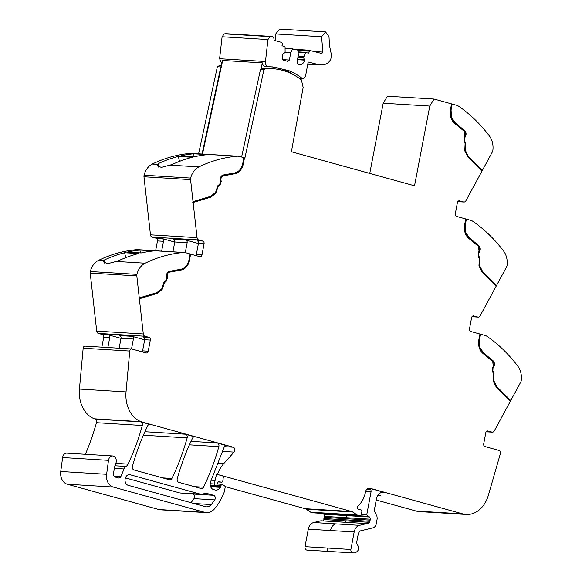 <?xml version="1.0" encoding="UTF-8"?>
<svg xmlns="http://www.w3.org/2000/svg" width="582" height="582" viewBox="0 0 582 582"><rect width="100%" height="100%" fill="white"/><g stroke="black" fill="none" stroke-linecap="round" stroke-linejoin="round"><path stroke-width="0.87" d="M238.089 156.209A11.378 8.73 93.5 0 1 239.478 156.442L243.851 157.649L242.745 163.564C241.479 169.013 238.685 172.156 234.364 172.985L223.037 175.044C221.044 175.815 220.134 177.532 220.323 180.194L220.556 181.7L219.749 184.123L217.806 185.738L215.529 192.489L210.604 196.352L193.028 201.634L190.569 179.62A3.412 2.619 93.5 0 1 190.67 178.07L144.074 175.226A17.067 13.102 -86.5 0 1 152.302 164.059A170.672 130.994 -86.5 0 1 152.339 164.037A170.672 130.994 -86.5 0 1 153.437 163.513A170.672 130.994 -86.5 0 1 157.511 161.68A170.672 130.994 -86.5 0 1 190.525 153.372A11.378 8.73 -86.5 0 1 191.493 153.364L238.089 156.209A11.378 8.73 93.5 0 0 237.114 156.216A170.672 130.994 93.5 0 0 198.891 166.903A17.067 13.102 93.5 0 0 190.67 178.07M243.836 157.722L244.913 157.94L263.952 69.564L264.373 69.702A2.277 1.746 93.5 0 1 265.741 68.712A83.626 64.187 93.5 0 1 272.42 68.669A83.626 64.187 93.5 0 1 301.403 79.887L303.149 87.453L291.386 151.764L414.529 185.789L429.785 106.055L383.196 103.21L387.437 96.248L405.894 97.325L387.437 96.248M202.063 154.004L220.818 66.93L221.24 67.068M263.952 69.564L260.496 69.353L241.61 157.031M272.42 68.669L268.964 68.458A83.626 64.187 93.5 0 0 262.286 68.501L260.918 69.491M244.127 157.802L243.021 163.717C241.661 169.558 238.671 172.927 234.037 173.814L222.775 175.859C221.175 176.477 220.454 177.845 220.607 179.984L220.84 181.489L219.727 184.814L217.784 186.429L215.493 193.195L210.466 197.131L192.758 202.449L193.028 201.634M220.818 66.93L217.362 66.719L198.608 153.794M221.524 65.751L219.152 65.868A2.277 1.746 93.5 0 0 217.843 66.748M144.074 175.226A3.412 2.619 -86.5 0 0 143.972 176.775L150.462 234.815L197.051 237.66L193.122 202.471L210.837 197.153L215.857 193.217L218.148 186.451L220.091 184.836L221.204 181.511L220.971 180.005C220.818 177.874 221.538 176.499 223.139 175.88L234.4 173.836C239.027 172.949 242.025 169.58 243.385 163.738L244.491 157.824M210.837 197.153L210.466 197.131M193.122 202.471L192.758 202.449M155.634 250.755L157.475 240.919A2.277 1.746 93.5 0 0 156.194 238.227L152.106 237.1L198.695 239.944L202.783 241.072A2.277 1.746 93.5 0 1 204.064 243.763L201.983 254.887A2.277 1.746 93.5 0 1 200.143 256.691A2.277 1.746 93.5 0 1 199.866 256.647L190.372 254.101L189.266 260.016L190.736 254.123M174.745 242.061L162.196 238.591A2.277 1.746 93.5 0 1 163.484 241.29L161.643 251.118M198.411 243.509L185.854 240.039A2.277 1.746 93.5 0 1 187.142 242.73L185.287 252.632M202.783 241.072L197.145 240.73A2.277 1.746 93.5 0 1 198.426 243.422L196.345 254.545L201.983 254.887M185.723 252.741L190.103 253.948L188.997 259.863C187.724 265.319 184.93 268.462 180.616 269.284L169.289 271.343C167.289 272.114 166.387 273.831 166.576 276.494L166.808 278L166.001 280.422L164.059 282.037L161.781 288.788L156.849 292.651L139.273 297.933L136.814 275.919A3.412 2.619 -86.5 0 1 136.916 274.369A17.067 13.102 -86.5 0 1 145.144 263.202A170.672 130.994 -86.5 0 1 183.366 252.515A11.378 8.73 -86.5 0 1 184.334 252.508A11.378 8.73 -86.5 0 1 185.723 252.741M136.916 274.369L90.326 271.525A3.412 2.619 -86.5 0 0 90.225 273.082L96.714 331.114L143.303 333.959L139.367 298.77L157.082 293.452L162.102 289.516L164.393 282.75L166.336 281.135L167.449 277.81L167.223 276.305C167.07 274.173 167.791 272.798 169.391 272.18L180.653 270.135C185.28 269.248 188.27 265.879 189.63 260.038M157.082 293.452L161.738 289.494L164.029 282.728L165.972 281.113L167.085 277.789L166.859 276.283C166.707 274.151 167.427 272.776 169.027 272.158L180.289 270.113C184.916 269.226 187.906 265.858 189.266 260.016M156.718 293.43L139.003 298.748L139.273 297.933M139.367 298.77L139.003 298.748M96.714 331.114A2.845 2.183 93.5 0 0 98.351 333.399L102.439 334.526L108.448 334.89L120.998 338.36M144.656 339.808L132.107 336.338A2.277 1.746 -86.5 0 1 133.387 339.03L131.532 348.967M85.314 346.174A2.277 1.746 93.5 0 0 85.03 346.13L131.627 348.974A2.277 1.746 93.5 0 1 131.903 349.018L146.118 352.947A2.277 1.746 93.5 0 0 146.395 352.99A2.277 1.746 93.5 0 0 148.235 351.186L150.316 340.063A2.277 1.746 93.5 0 0 149.036 337.371L144.947 336.243A2.845 2.183 93.5 0 1 143.303 333.959M149.036 337.371L143.39 337.029A2.277 1.746 93.5 0 1 144.671 339.721L142.59 350.844L148.235 351.186M85.03 346.13A2.277 1.746 93.5 0 0 83.161 348.203L79.436 389.067A28.445 21.832 93.5 0 0 94.408 418.807L116.611 420.168A28.445 21.832 93.5 0 0 116.655 420.182L140.313 421.623A28.445 21.832 93.5 0 0 141.804 422.11L142.532 422.154A28.445 21.832 93.5 0 1 126.032 391.912L129.75 351.048A2.277 1.746 93.5 0 1 131.627 348.974M225.125 486.588L305.128 508.69A5.704 4.38 93.5 0 1 306.19 509.185L310.664 512.182L357.253 515.026L352.787 512.029A5.704 4.38 93.5 0 0 351.717 511.534L217.45 474.439A31.29 24.015 -86.5 0 1 223.844 463.49L234.037 452.105A2.845 2.183 93.5 0 0 234.779 449.246A2.845 2.183 93.5 0 0 233.164 447.194L142.532 422.154M149.399 424.358L141.804 422.11M194.243 436.747L185.622 434.216A2.845 2.183 93.5 0 1 187.157 437.882A199.117 152.833 93.5 0 1 171.879 478.469A2.845 2.183 93.5 0 1 169.871 479.844A2.845 2.183 93.5 0 1 169.522 479.786L133.976 469.965A2.845 2.183 93.5 0 1 132.441 466.298C136.392 452.076 141.491 438.544 147.741 425.718A2.845 2.183 93.5 0 1 149.749 424.343A2.845 2.183 93.5 0 1 150.098 424.402M225.918 445.499L217.304 442.967A2.845 2.183 93.5 0 1 218.839 446.634A199.117 152.833 93.5 0 1 203.533 487.214A2.845 2.183 93.5 0 1 201.525 488.589A2.845 2.183 93.5 0 1 201.176 488.531L178.776 482.34A2.845 2.183 93.5 0 1 177.248 478.673C181.206 464.451 186.32 450.926 192.584 438.101A2.845 2.183 93.5 0 1 194.592 436.733A2.845 2.183 93.5 0 1 194.941 436.791M217.45 474.439L224.732 476.607A1.71 1.31 93.5 0 0 224.528 476.571A1.71 1.31 93.5 0 0 223.328 477.393A1.71 1.31 93.5 0 0 223.117 478.528A2.845 2.183 93.5 0 1 223.073 479.532L222.79 481.045A1.426 1.091 93.5 0 1 221.56 482.158L218.985 481.751A1.426 1.091 93.5 0 0 217.857 482.522L216.926 484.777A1.426 1.091 93.5 0 1 215.704 485.519L215.064 485.344A1.135 0.873 93.5 0 1 214.423 483.998L215.085 480.426A31.29 24.015 -86.5 0 1 216.351 475.465A31.29 24.015 -86.5 0 1 216.722 474.395M376.219 500.018L416.123 511.04L462.719 513.884L369.999 488.269A5.129 3.936 93.5 0 0 369.374 488.167A5.129 3.936 93.5 0 0 368.69 488.203A4.78 3.667 93.5 0 0 365.511 491.943A22.756 17.467 93.5 0 1 357.755 506.173A1.564 1.2 93.5 0 0 357.224 507.904A1.579 1.215 93.5 0 0 357.806 508.857A9.145 7.02 93.5 0 0 360.564 509.825L360.876 509.847A1.426 1.091 93.5 0 1 361.844 511.563L361.298 514.452A1.426 1.091 93.5 0 1 360.265 515.579L359.45 515.637A5.725 4.394 93.5 0 1 359.014 515.637A5.725 4.394 93.5 0 1 357.253 515.026M486.174 431.764L491.994 432.113L487.905 430.986A2.277 1.746 93.5 0 0 487.629 430.942A2.277 1.746 93.5 0 0 485.788 432.746L483.707 443.87A2.277 1.746 93.5 0 0 484.988 446.561L499.203 450.49A2.277 1.746 93.5 0 1 500.425 453.451L488.363 495.282A28.445 21.832 93.5 0 1 466.189 514.466A28.445 21.832 93.5 0 1 462.719 513.884M479.91 334.09L479.088 340.084L479.532 347.505L483.293 352.983L492.772 360.789L493.98 362.972L492.51 370.705L493.689 373.178L493.332 380.461L496.402 386.535L510.37 400.532L510.116 401.005M471.98 316.695L477.8 317.045L473.712 315.917A2.277 1.746 93.5 0 0 473.435 315.873A2.277 1.746 93.5 0 0 471.595 317.67L469.514 328.801A2.277 1.746 93.5 0 0 470.794 331.493L479.924 334.017L478.819 339.932C477.96 345.912 479.466 350.524 483.322 353.754L492.75 361.509L493.238 366.369L492.496 367.606L492.314 371.192L493.492 373.666L493.15 380.97L496.271 387.161L510.363 401.245L494.285 430.92A2.845 2.183 93.5 0 1 492.336 432.171A2.845 2.183 93.5 0 1 491.994 432.113M520.788 381.996L510.741 400.554L496.766 386.557L493.703 380.483L494.053 373.2L492.874 370.727L493.005 368.115L493.747 366.886C494.867 364.579 494.664 362.557 493.136 360.811L483.657 353.005L479.903 347.527L479.452 340.106L480.565 334.192L484.937 335.399A11.378 8.73 -86.5 0 1 487.149 336.44A170.672 130.994 -86.5 0 1 517.805 366.158A17.067 13.102 -86.5 0 1 521.246 380.541A3.412 2.619 -86.5 0 1 520.788 381.996M510.37 400.532L510.741 400.554M480.194 334.17L480.565 334.192M465.716 219.021L464.894 225.016L465.338 232.429L469.099 237.914L478.579 245.72L479.786 247.903L478.317 255.636L479.495 258.11L479.139 265.392L482.209 271.467L496.177 285.456L495.915 285.944M457.787 201.619L463.607 201.976L459.518 200.848A2.277 1.746 93.5 0 0 459.242 200.805A2.277 1.746 93.5 0 0 457.401 202.601L455.32 213.725A2.277 1.746 93.5 0 0 456.601 216.424L465.731 218.941L464.625 224.863C463.767 230.843 465.273 235.448 469.128 238.678L478.557 246.441L479.044 251.3L478.302 252.537L478.12 256.124L479.299 258.597L478.957 265.901L482.078 272.092L496.162 286.191L480.092 315.851A2.845 2.183 93.5 0 1 478.142 317.103A2.845 2.183 93.5 0 1 477.8 317.045M506.595 266.927L496.548 285.478L482.573 271.488L479.51 265.414L479.859 258.132L478.68 255.658L478.811 253.046L479.553 251.81C480.674 249.511 480.47 247.488 478.942 245.742L469.463 237.936L465.709 232.451L465.258 225.038L466.371 219.123L470.743 220.331A11.378 8.73 -86.5 0 1 472.955 221.371A170.672 130.994 -86.5 0 1 503.612 251.082A17.067 13.102 -86.5 0 1 507.053 265.472A3.412 2.619 -86.5 0 1 506.595 266.927M496.177 285.456L496.548 285.478M466.007 219.101L466.371 219.123M451.523 103.952L450.701 109.94L451.145 117.36L454.906 122.846L464.385 130.644L465.593 132.834L464.123 140.56L465.302 143.041L464.945 150.323L468.015 156.398L481.983 170.388L481.721 170.875M429.785 106.055L434.056 99.042L451.537 103.872L450.432 109.787C449.573 115.774 451.079 120.379 454.935 123.61L464.363 131.372L464.851 136.232L464.109 137.468L463.927 141.048L465.105 143.528L464.763 150.833L467.884 157.016L481.969 171.123L465.898 200.783A2.845 2.183 93.5 0 1 463.949 202.034A2.845 2.183 93.5 0 1 463.607 201.976M492.401 151.858L482.354 170.41L468.379 156.42L465.316 150.345L465.665 143.063L464.487 140.582L464.618 137.978L465.36 136.741C466.48 134.442 466.277 132.412 464.749 130.674L455.269 122.867L451.516 117.382L451.065 109.969L452.178 104.047L456.55 105.262A11.378 8.73 -86.5 0 1 458.762 106.302A170.672 130.994 -86.5 0 1 489.418 136.013A17.067 13.102 -86.5 0 1 492.859 150.403A3.412 2.619 -86.5 0 1 492.401 151.858M481.983 170.388L482.354 170.41M434.056 99.042L405.894 97.325M451.814 104.025L452.178 104.047M179.314 156.493L178.361 156.434A170.672 130.994 -86.5 0 0 158.159 163.688L157.147 165.564L161.309 167.42L172.083 164.539A170.672 130.994 -86.5 0 1 192.286 157.286L179.307 156.493M193.682 153.772A170.672 130.994 -86.5 0 0 180.98 155.809L194.905 156.66A170.672 130.994 -86.5 0 1 207.607 154.623L193.682 153.772L194.119 156.616M195.93 255.556A2.277 1.746 93.5 0 0 196.345 254.545M90.326 271.525A17.067 13.102 -86.5 0 1 98.547 260.358A170.672 130.994 -86.5 0 1 136.77 249.671A11.378 8.73 -86.5 0 1 137.745 249.663L184.334 252.508M101.865 347.156L103.727 337.218A2.277 1.746 93.5 0 0 102.439 334.526M103.727 337.218L109.729 337.589A2.277 1.746 93.5 0 0 108.448 334.89M142.183 351.855A2.277 1.746 93.5 0 0 142.59 350.844M114.909 465.767L126.054 466.444A5.973 4.583 93.5 0 0 128.025 464.116A199.117 152.833 93.5 0 0 142.321 425.493A2.845 2.183 93.5 0 0 141.011 421.906A28.445 21.832 93.5 0 0 140.313 421.623M126.054 466.444A5.689 4.365 93.5 0 0 124.039 468.961L120.925 476.476A2.845 2.183 93.5 0 1 118.83 478.026A2.845 2.183 93.5 0 1 118.488 477.968L115.44 477.131A3.412 2.619 93.5 0 1 113.519 473.086L114.763 466.429A8.534 6.548 93.5 0 1 115.658 463.738A5.122 3.929 93.5 0 0 112.675 455.961A5.122 3.929 93.5 0 0 109.081 458.398A5.122 3.929 93.5 0 0 108.492 460.347L106.615 474.294A11.378 8.73 93.5 0 0 113.148 487.025L204.74 512.327A14.223 10.92 93.5 0 0 206.479 512.618A14.223 10.92 93.5 0 0 214.576 508.763A54.046 41.482 93.5 0 0 222.593 495.966A54.053 41.489 93.5 0 0 224.23 492.037A2.852 2.19 93.5 0 0 224.405 491.441L225.176 487.316A1.135 0.873 93.5 0 0 224.768 486.079L222.462 484.42L220.847 485.381L216.722 485.126M217.261 483.962L222.462 484.42M226.616 445.543A2.845 2.183 93.5 0 0 226.267 445.485A2.845 2.183 93.5 0 0 224.266 446.852L210.48 482.034A5.689 4.365 93.5 0 0 213.499 489.535L215.02 489.957A6.831 5.245 93.5 0 0 215.849 490.095A6.831 5.245 93.5 0 0 220.374 487.352A1.426 1.091 93.5 0 0 220.578 486.792L220.847 485.381M200.135 494.089A8.534 6.548 93.5 0 0 201.183 494.264A8.534 6.548 93.5 0 0 204.42 493.391A2.845 2.183 93.5 0 1 205.497 493.092A2.845 2.183 93.5 0 1 205.846 493.15L213.609 495.297A2.845 2.183 93.5 0 1 214.729 499.887A47.899 36.768 93.5 0 1 211.23 504.558A8.534 6.548 93.5 0 1 206.406 506.827A8.534 6.548 93.5 0 1 205.366 506.653L128.2 485.33A5.405 4.147 93.5 0 1 125.086 479.364A5.405 4.147 93.5 0 1 129.517 474.65A5.405 4.147 93.5 0 1 130.179 474.767L200.135 494.089L180.515 493.005M158.159 163.688L158.697 167.165M179.489 161.36L178.361 156.434M172.927 251.81L174.767 241.974A2.277 1.746 93.5 0 0 173.48 239.282L185.854 240.039M104.28 260.096L103.4 261.856L107.561 263.711L118.117 260.94A170.672 130.994 -86.5 0 1 138.538 253.585L124.613 252.733A170.672 130.994 -86.5 0 0 104.193 260.089L104.789 263.399M139.935 250.071A170.672 130.994 -86.5 0 0 127.232 252.108L141.15 252.959A170.672 130.994 -86.5 0 1 153.859 250.922L139.935 250.071L140.371 252.915M109.729 337.589L107.874 347.519M119.157 348.211L121.012 338.28A2.277 1.746 93.5 0 0 119.732 335.581L132.107 336.338M85.343 454.287A199.117 152.833 93.5 0 0 96.459 422.692A2.845 2.183 93.5 0 0 95.15 419.105A28.445 21.832 93.5 0 0 94.408 418.807M112.675 455.961L66.814 453.16A5.122 3.929 93.5 0 0 63.212 455.604A5.122 3.929 93.5 0 0 62.63 457.547L108.492 460.347M206.479 512.618L160.61 509.817A14.223 10.92 93.5 0 1 158.879 509.526L67.279 484.224A11.378 8.73 93.5 0 1 60.754 471.493L62.63 457.547M125.741 257.659L124.613 252.733M496.402 386.535L496.766 386.557M482.209 271.467L482.573 271.488M468.015 156.398L468.379 156.42M329.07 551.445L307.078 550.099A2.845 2.183 -86.5 0 1 306.976 550.099A2.845 2.183 -86.5 0 1 305.019 546.673L308.3 529.169A8.534 6.548 -86.5 0 1 313.676 522.541L320.849 520.81A1.426 1.091 -86.5 0 1 321.271 520.817M368.391 523.96L369.73 522.345L370.327 519.173L369.73 517.02L367.548 516.299L366.784 514.626L371.083 491.652L370.974 489.869L369.49 488.291L384.346 492.394L380.955 492.627C378.598 493.725 377.085 495.842 376.416 498.978L374.437 509.541L374.699 511.709L376.961 516.343L377.223 518.504L375.943 525.35L374.153 527.554L360.2 530.929L358.41 533.141L356.613 542.737L356.984 543.937C359.632 548.164 358.919 551.147 354.831 552.893L352.939 552.9C351.404 552.631 350.72 551.489 350.888 549.473L354.162 531.963C354.962 528.391 356.751 526.186 359.538 525.342L366.711 523.611L368.559 523.989M345.592 522.28L346.072 520.897L323.868 519.544A2.845 2.183 -86.5 0 1 323.912 518.511L324.138 517.333A2.845 2.183 -86.5 0 1 324.465 516.372A1.426 1.091 -86.5 0 0 323.868 514.219L321.679 513.499A1.426 1.091 -86.5 0 1 321.395 513.339M352.939 552.9L329.179 551.452A2.845 2.183 -86.5 0 1 327.23 548.026L305.019 546.673M190.998 502.681A47.899 36.768 93.5 0 0 193.981 498.621L214.729 499.887M191.594 493.682L192.86 494.031C194.555 494.962 194.934 496.497 193.981 498.621M179.387 492.823L125.428 477.917M378.002 495.107L380.795 495.879A8.534 6.548 93.5 0 0 379.755 495.704A8.534 6.548 93.5 0 0 377.383 496.119M320.849 520.81L367.133 523.618M323.868 519.544A1.426 1.091 -86.5 0 1 323.396 520.926M369.759 173.421L383.196 103.21M416.123 511.04A28.445 21.832 93.5 0 0 419.6 511.622L466.189 514.466M310.664 512.182A5.725 4.394 93.5 0 0 312.425 512.793L359.014 515.637M150.462 234.815A2.845 2.183 93.5 0 0 152.106 237.1M197.051 237.66A2.845 2.183 93.5 0 0 198.695 239.944M291.524 73.739L291.611 73.267A85.649 65.737 93.5 0 0 285.638 70.415A85.772 65.831 93.5 0 0 270.95 66.821M260.94 69.382L262.337 62.878A4.554 3.499 93.5 0 0 265.53 66.61A4.554 3.499 93.5 0 0 265.719 66.61M202.507 154.034L222.666 60.455L262.337 62.878M268.811 66.799C266.403 66.428 265.29 64.667 265.465 61.503L267.953 39.547L270.15 36.644L271.452 36.448C273.038 36.448 273.904 37.474 274.049 39.518L274.042 40.289L281.724 42.413L282.365 43.766L282.001 45.709L285.064 46.96L285.1 52.416L282.859 54.279L282.154 58.033L283.114 60.055L287.784 61.35L289.37 60.033L290.724 52.802L292.491 49.012L297.788 50.074L298.37 54.912L297.016 62.143L297.977 64.166L299.25 64.515C301.891 64.893 303.651 63.431 304.539 60.128L303.578 57.516L305.55 52.62L308.758 53.1L309.566 50.401L321.846 53.5L322.901 52.067L321.57 36.739L325.578 31.901L328.997 36.71L329.477 45.622L331.405 54.664L330.838 59.058C329.303 62.121 327.157 63.94 324.407 64.522L319.911 64.944L308.176 62.005L305.463 76.511L303.171 78.759L302.182 78.381A85.649 65.737 93.5 0 0 288.737 70.604L272.5 66.894L265.53 66.61M221.938 63.816L219.596 58.702L222.091 36.753L224.288 33.843L271.838 36.433L225.59 33.647M275.883 40.798L275.701 33.938L279.716 29.1L325.578 31.901M295.976 49.572L310.177 50.278M305.906 52.336L298.195 51.871L305.972 52.336M306.03 52.344L298.21 52.169M303.782 56.403L298.151 56.061M303.578 57.516L297.948 57.174M304.619 59.706L297.555 59.277M299.25 64.515L299.941 64.631M292.848 48.735L285.136 48.262L292.913 48.728M292.972 48.742L285.158 48.568M290.724 52.802L285.056 52.453M289.37 60.033L282.917 59.633M219.152 65.868L221.466 66.006M243.021 163.717L243.385 163.738M234.037 173.814L234.4 173.836M222.775 175.859L223.139 175.88M220.607 179.984L220.971 180.005M220.84 181.489L221.204 181.511M219.727 184.814L220.091 184.836M217.784 186.429L218.148 186.451M216.635 189.485L216.999 189.506M216.686 190.088L217.05 190.11M215.493 193.195L215.857 193.217M143.972 176.775L190.569 179.62M156.194 238.227L162.196 238.591M198.426 243.422L204.064 243.763M180.289 270.113L180.653 270.135M169.027 272.158L169.391 272.18M166.859 276.283L167.223 276.305M167.085 277.789L167.449 277.81M165.972 281.113L166.336 281.135M164.029 282.728L164.393 282.75M162.887 285.784L163.251 285.813M162.938 286.388L163.302 286.409M161.738 289.494L162.102 289.516M90.225 273.082L136.814 275.919M98.351 333.399L144.947 336.243M144.671 339.721L150.316 340.063M83.161 348.203L129.75 351.048M79.436 389.067L126.032 391.912M144.918 431.728L185.622 434.216M191.027 441.36L217.304 442.967M224.368 446.656L233.164 447.194M222.113 451.377L234.037 452.105M223.844 463.49L217.093 463.076M215.085 480.426L211.048 480.179M224.317 476.585L224.732 476.607M305.128 508.69L351.717 511.534M306.19 509.185L352.787 512.029M487.345 430.956L487.905 430.986M473.151 315.88L473.712 315.917M458.958 200.812L459.518 200.848M198.891 166.903L170.06 165.143M237.114 156.216L190.525 153.372M157.475 164.371L152.302 164.059M157.475 240.919L163.484 241.29M183.366 252.515L136.77 249.671M189.426 444.837L218.839 446.634M210.175 483.737L214.423 483.998M174.767 241.974L187.142 242.73M145.144 263.202L116.305 261.442M103.727 260.671L98.547 260.358M121.012 338.28L133.387 339.03M96.459 422.692L142.321 425.493M95.15 419.105L141.011 421.906M115.825 463.367L128.025 464.116M114.399 468.372L124.039 468.961M114.05 476.054L120.925 476.476M60.754 471.493L106.615 474.294M67.279 484.224L113.148 487.025M158.879 509.526L204.74 512.327M210.458 486.174L220.578 486.792M210.662 486.756L220.374 487.352M194.403 486.654L203.533 487.214M162.734 477.909L171.879 478.469M143.383 435.205L187.157 437.882M210.218 485.046L215.064 485.344M215.878 485.548L210.24 485.206L215.704 485.519M218.272 481.961L221.56 482.158M479.088 340.084L479.452 340.106M464.894 225.016L465.258 225.038M450.701 109.94L451.065 109.969M483.293 352.983L483.657 353.005M469.099 237.914L469.463 237.936M454.906 122.846L455.269 122.867M492.772 360.789L493.136 360.811M478.579 245.72L478.942 245.742M464.385 130.644L464.749 130.674M493.383 366.856L493.747 366.886M479.19 251.788L479.553 251.81M464.996 136.719L465.36 136.741M492.641 368.093L493.005 368.115M478.448 253.025L478.811 253.046M464.254 137.956L464.618 137.978M492.51 370.705L492.874 370.727M478.317 255.636L478.68 255.658M464.123 140.56L464.487 140.582M493.689 373.178L494.053 373.2M479.495 258.11L479.859 258.132M465.302 143.041L465.665 143.063M493.616 377.456L493.98 377.478M479.423 262.387L479.786 262.409M465.229 147.311L465.593 147.333M493.354 377.973L493.718 377.994M479.161 262.904L479.524 262.926M464.967 147.828L465.331 147.85M493.332 380.461L493.703 380.483M479.139 265.392L479.51 265.414M464.945 150.323L465.316 150.345M352.736 552.885L329.281 551.46A2.845 2.183 -86.5 0 1 329.179 551.452L306.976 550.099M308.3 529.169L354.162 531.963M327.23 548.026L350.888 549.473M330.503 530.522A8.534 6.548 -86.5 0 1 335.879 523.902L313.676 522.541M335.879 523.902L359.538 525.342M343.053 522.163A1.426 1.091 -86.5 0 1 343.3 522.141L343.3 522.141A1.426 1.091 -86.5 0 1 343.475 522.17M369.73 522.345L346.072 520.897A2.845 2.183 -86.5 0 1 346.115 519.864L323.912 518.511M324.138 517.333L369.999 520.133M346.115 519.864L369.781 521.305M346.341 518.686A2.845 2.183 -86.5 0 1 346.668 517.725L324.465 516.372M343.598 514.692A1.426 1.091 -86.5 0 0 343.889 514.852L321.679 513.499M361.335 514.292L366.784 514.626M365.663 491.324L371.083 491.652M343.889 514.852L367.548 516.299M366.536 489.6L370.974 489.869M368.552 488.233L369.49 488.291M369.73 517.02L346.072 515.579L346.668 517.725L370.327 519.173M378.7 495.748L380.795 495.879M382.258 492.263L384.346 492.394M346.072 515.579L323.868 514.219M128.848 474.679L130.179 474.767M193.988 503.51L211.23 504.558M192.86 494.031L213.609 495.297M205.148 493.107L205.846 493.15M368.741 488.196L369.999 488.269M262.286 68.501L265.741 68.712M288.737 70.604L285.638 70.415M265.465 61.503L219.596 58.702M267.953 39.547L222.091 36.753M302.182 78.381L299.097 78.192M317.095 64.471L307.827 63.904M321.57 36.739L275.701 33.938M322.901 52.067L314.884 51.572M309.122 51.151L298.108 50.481M304.539 60.128L297.475 59.691M270.15 36.644L224.288 33.843M366.966 523.589L321.097 520.788M218.265 481.961L221.64 482.165M180.435 492.998L201.183 494.264M457.765 201.656L463.949 202.034M471.958 316.724L478.142 317.103M486.152 431.8L492.336 432.171M299.592 78.541L303.171 78.759M307.769 64.202L319.911 64.944M295.169 49.346L310.046 50.256"/></g></svg>
